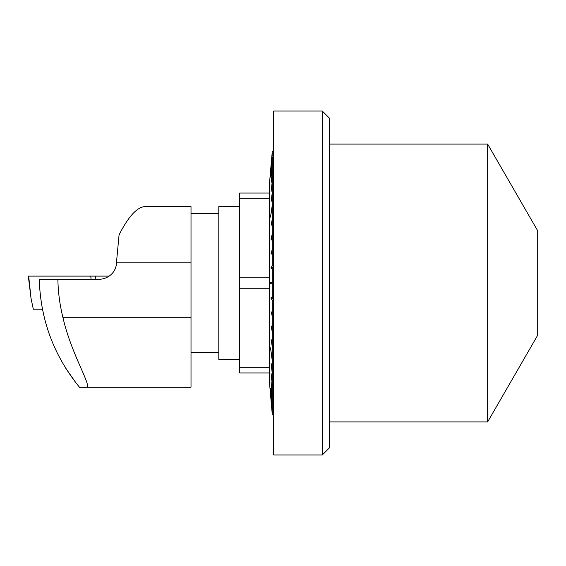 <?xml version="1.0" encoding="UTF-8"?>
<svg xmlns="http://www.w3.org/2000/svg" width="566" height="566" viewBox="0 0 566 566"><rect width="100%" height="100%" fill="white"/><g stroke="black" fill="none" stroke-linecap="round" stroke-linejoin="round"><path stroke-width="0.85" d="M65.698 368.19L76.162 383.111M78.547 386.09L79.473 387.215L191.011 387.215L79.473 387.215C53.876 355.788 40.476 319.818 39.273 279.307L98.71 279.307A17.744 16.676 180 0 0 116.454 262.631L119.072 234.84C128.256 216.757 136.816 207.333 144.747 206.576L191.011 206.576L191.011 387.215M57.873 279.307A176.373 173.691 0 0 0 62.996 317.738C71.323 354.479 92.534 387.208 86.442 387.215M239.644 359.424L218.801 359.424L218.801 206.576L239.644 206.576M42.436 309.199L33.316 309.199L31.059 298.565L28.3 276.109L109.16 276.109L28.668 276.109L31.059 298.565M322.323 283L322.323 111.042L273.689 111.042L273.689 454.958L322.323 454.958L322.323 283M537.7 283L537.7 335.214L487.651 421.903L487.651 144.097L537.7 230.786L537.7 283M322.323 111.042L329.27 117.99L329.27 448.01L322.323 454.958M239.644 198.765L239.644 277.262L269.579 277.262L269.579 198.765L239.644 198.765L239.644 193.027L269.579 193.027L269.579 182.259L269.579 383.741L272.296 414.828L273.689 414.828M239.644 277.262L239.644 288.738L269.579 288.738L269.579 367.235L239.644 367.235L239.644 372.973L269.579 372.973L269.579 383.741M269.579 182.259L272.296 151.172L271.1 165.166L272.296 151.483L272.996 151.483L272.296 151.391M272.296 151.483L271.1 166.85L272.296 153.641L272.996 153.641L272.296 153.379M272.296 153.641L270.491 177.066L272.296 157.843L272.996 157.843L272.996 157.412L272.296 157.412M272.996 157.412L272.996 157.843M272.296 157.843L272.296 163.425L271.1 175.835L272.296 164.02L272.996 164.02L272.996 163.425L272.296 163.425M272.996 163.425L272.996 164.02M272.296 164.02L272.296 171.328L271.1 182.903L272.296 172.071L272.996 172.071L272.996 171.328L272.296 171.328M272.996 171.328L272.996 172.071M272.296 172.071L272.296 180.986L271.1 191.549L272.296 181.87L272.996 181.87L272.996 180.986L272.296 180.986M272.996 180.986L272.996 181.87M272.296 181.87L272.296 192.256L271.1 201.645L272.296 193.268L272.996 193.268L272.996 192.256L272.296 192.256M272.996 192.256L272.996 193.268M272.296 193.268L272.296 204.956L270.491 217.096L272.296 206.081L272.996 206.081L272.996 204.956L272.296 204.956M272.996 204.956L272.996 206.081M272.296 206.081L272.296 218.886L271.1 225.494L272.296 220.103L272.996 220.103L272.996 218.886L272.296 218.886M272.996 218.886L272.996 220.103M272.296 220.103L272.296 233.829L271.1 238.873L271.1 240.168L272.296 235.116L272.996 235.116L272.996 233.829L272.296 233.829M272.996 233.829L272.996 235.116M272.296 235.116L272.296 249.542L271.1 252.952L271.1 254.297L272.296 250.887L272.996 250.887L272.996 249.542L272.296 249.542M272.996 249.542L272.996 250.887M272.296 250.887L272.296 265.787L271.1 267.506L271.1 268.885L272.296 267.166L272.996 267.166L272.996 265.787L272.296 265.787M272.296 267.166L272.296 282.307L270.491 282.307L270.491 283.693L272.996 283.693L272.996 282.307L270.491 282.307M270.491 283.693L272.296 283.693L272.296 298.834L271.1 297.115L271.1 298.494L272.296 300.213L272.996 300.213L272.996 298.834L272.296 298.834M272.296 300.213L272.296 315.113L271.1 311.703L272.296 316.458L272.996 316.458L272.996 315.113L272.296 315.113M272.996 315.113L272.996 316.458M272.296 316.458L272.296 330.884L271.1 325.832L272.296 332.171L272.996 332.171L272.996 330.884L272.296 330.884M272.996 330.884L272.996 332.171M272.296 332.171L272.296 345.897L271.1 339.289L272.296 347.114L272.996 347.114L272.996 345.897L272.296 345.897M272.996 345.897L272.996 347.114M272.296 347.114L272.296 359.919L270.491 347.779L272.296 361.044L272.996 361.044L272.996 359.919L272.296 359.919M272.996 359.919L272.996 361.044M272.296 361.044L272.296 372.732L271.1 363.344L272.296 373.744L272.996 373.744L272.996 372.732L272.296 372.732M272.996 372.732L272.996 373.744M272.296 373.744L272.296 384.13L271.1 373.56L272.296 385.014L272.996 385.014L272.996 384.13L272.296 384.13M272.996 384.13L272.996 385.014M272.296 385.014L272.296 393.929L271.1 382.354L272.296 394.672L272.996 394.672L272.996 393.929L272.296 393.929M272.996 393.929L272.996 394.672M272.296 394.672L272.296 401.98L271.1 389.571L272.296 402.575L272.996 402.575L272.996 401.98L272.296 401.98M272.996 401.98L272.996 402.575M272.296 402.575L272.296 408.157L270.491 388.509L272.296 408.588L272.996 408.588L272.996 408.157L272.296 408.157M272.996 408.157L272.996 408.588M272.296 408.588L272.296 412.359L271.1 398.888L272.296 412.621L272.996 412.359L272.296 412.359M272.296 412.621L271.1 400.834L272.296 414.609L272.996 414.517L272.296 414.517M239.644 288.738L239.644 367.235M271.1 313.048L271.574 313.048M271.1 298.494L272.062 298.494M271.1 267.506L272.062 267.506M271.1 252.952L271.574 252.952M62.996 317.738L191.011 317.738M116.454 262.157L191.011 262.157M95.534 276.109L95.194 279.307M91.098 279.307L90.758 276.109M191.011 352.476L218.801 352.476M191.011 213.524L218.801 213.524M329.27 421.903L487.651 421.903M329.27 144.097L487.651 144.097M272.296 151.172L273.689 151.172"/></g></svg>
